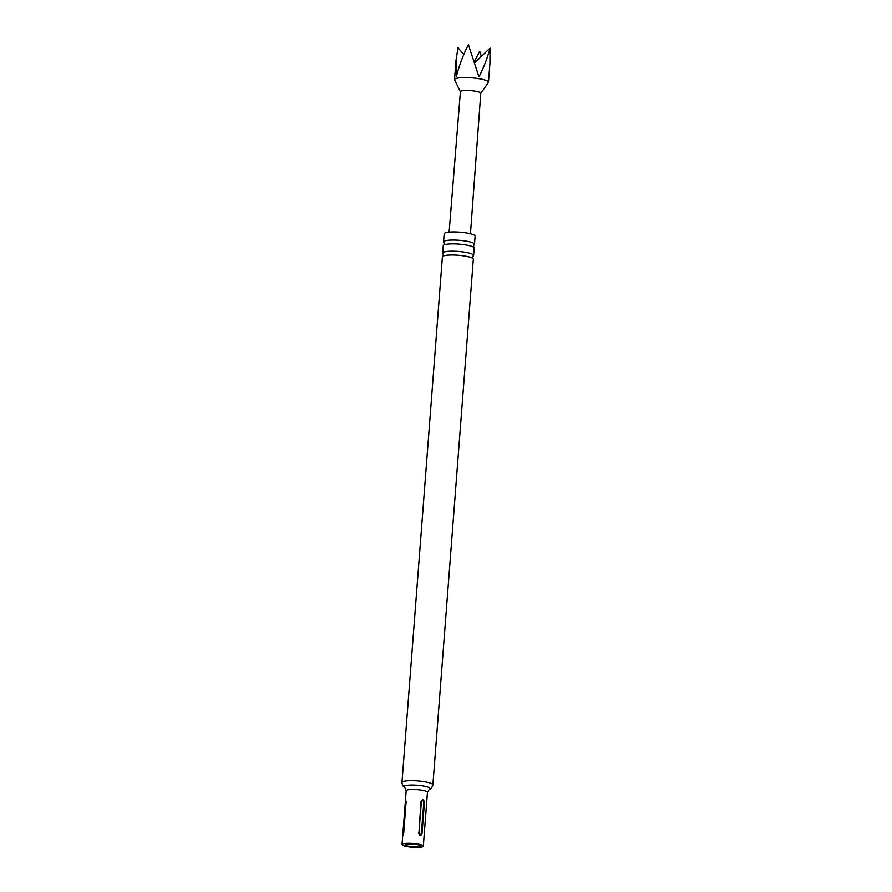 <?xml version="1.0" encoding="UTF-8"?>
<svg xmlns="http://www.w3.org/2000/svg" width="892" height="892" viewBox="0 0 892 892"><rect width="100%" height="100%" fill="white"/><g stroke="black" fill="none" stroke-linecap="round" stroke-linejoin="round"><path stroke-width="1.34" d="M432.876 784.882L473.329 259.226A15.51 2.788 -175.6 0 0 472.671 258.334A15.51 2.788 -175.6 0 0 472.448 258.189A15.51 2.788 -175.6 0 0 457.707 255.224A15.51 2.788 -175.6 0 0 443.179 256.06A15.51 2.788 -175.6 0 0 442.399 256.84L401.957 782.496A15.51 2.788 4.4 0 1 414.914 780.745A15.51 2.788 4.4 0 1 431.996 783.845A15.51 2.788 4.4 0 1 432.876 784.882C432.007 787.692 430.814 789.186 429.297 789.375L429.297 789.375A13.09 2.353 4.4 0 0 429.42 787.759A13.09 2.353 4.4 0 0 412.773 785.072A13.09 2.353 4.4 0 0 404.801 787.491L406.172 790.747A10.671 1.918 -175.6 0 1 415.092 789.532A10.671 1.918 -175.6 0 1 426.844 791.672A10.671 1.918 -175.6 0 1 427.446 792.386L429.297 789.375M473.619 255.424L474.176 248.088A15.51 2.788 -175.6 0 0 473.529 247.195A15.51 2.788 -175.6 0 0 473.306 247.062A15.51 2.788 -175.6 0 0 458.566 244.096A15.51 2.788 -175.6 0 0 444.038 244.932A15.51 2.788 -175.6 0 0 443.257 245.713L442.688 253.038A15.51 2.788 4.4 0 1 455.656 251.288A15.51 2.788 4.4 0 1 472.738 254.387A15.51 2.788 4.4 0 1 473.619 255.424A15.51 2.788 4.4 0 1 472.905 256.171L472.749 258.39M449.122 232.143L460.417 91.664A10.213 1.84 4.4 0 1 461.42 90.973A10.213 1.84 4.4 0 1 472.927 90.839A10.213 1.84 4.4 0 1 480.788 93.236L470.463 233.782M460.406 91.764L454.585 79.901A17.026 3.066 4.4 0 1 454.519 79.578A17.026 3.066 4.4 0 1 456.18 78.418A17.026 3.066 4.4 0 1 475.369 78.184A17.026 3.066 4.4 0 1 488.47 82.187A17.026 3.066 4.4 0 1 488.348 82.51L480.788 93.337M488.47 82.187L489.942 63.076L490.043 48.09C487.634 57.434 483.943 67.034 478.971 76.868L468.389 44.6C463.227 54.825 459.202 65.495 456.314 76.623L455.99 60.466L458.02 47.744L463.818 54.445M474.221 61.838L479.673 51.234L481.39 56.408M405.514 845.293A7.604 1.371 4.4 0 1 405.091 844.791A7.604 1.371 4.4 0 1 411.446 843.932A7.604 1.371 4.4 0 1 419.82 845.449A7.604 1.371 4.4 0 1 420.255 845.962A7.604 1.371 4.4 0 1 413.899 846.82A7.604 1.371 4.4 0 1 405.514 845.293M422.708 845.482A10.671 1.918 4.4 0 1 423.31 846.196A10.671 1.918 4.4 0 1 414.39 847.4A10.671 1.918 4.4 0 1 402.638 845.27A10.671 1.918 4.4 0 1 402.024 844.557A10.671 1.918 4.4 0 1 410.944 843.341A10.671 1.918 4.4 0 1 422.708 845.482M443.346 253.93L443.268 253.874A15.51 2.788 4.4 0 1 442.688 253.038M444.138 242.758A15.51 2.788 4.4 0 1 443.547 241.91A15.51 2.788 4.4 0 1 456.514 240.149A15.51 2.788 4.4 0 1 473.596 243.248A15.51 2.788 4.4 0 1 474.477 244.285A15.51 2.788 4.4 0 1 473.763 245.032L473.607 247.251M443.547 241.91L444.171 233.782A15.51 2.788 4.4 0 1 457.139 232.031A15.51 2.788 4.4 0 1 474.221 235.131A15.51 2.788 4.4 0 1 475.102 236.168L474.477 244.285M418.582 832.805C419.675 835.916 420.823 836.183 422.016 833.596L424.414 802.421C423.667 799.265 422.518 798.998 420.979 801.629L418.939 832.938C419.619 834.879 420.433 835.068 421.381 833.507L423.789 802.321C423.109 800.38 422.295 800.202 421.347 801.763L418.939 832.938M405.303 802.22L402.894 833.396C402.693 835.994 402.972 835.737 403.73 832.649L406.128 801.473L405.492 799.957L402.883 835.235M490.043 48.09L474.589 62.953M421.381 833.507L422.016 833.596M424.414 802.421L423.789 802.321M443.96 244.965L444.205 242.791M443.101 256.104L443.268 253.874M454.519 79.578L455.99 60.466M423.31 846.196L427.446 792.386M402.024 844.557L402.794 834.644M405.392 800.793L406.172 790.747M401.957 782.496C402.392 785.406 403.34 787.078 404.801 787.491"/></g></svg>
